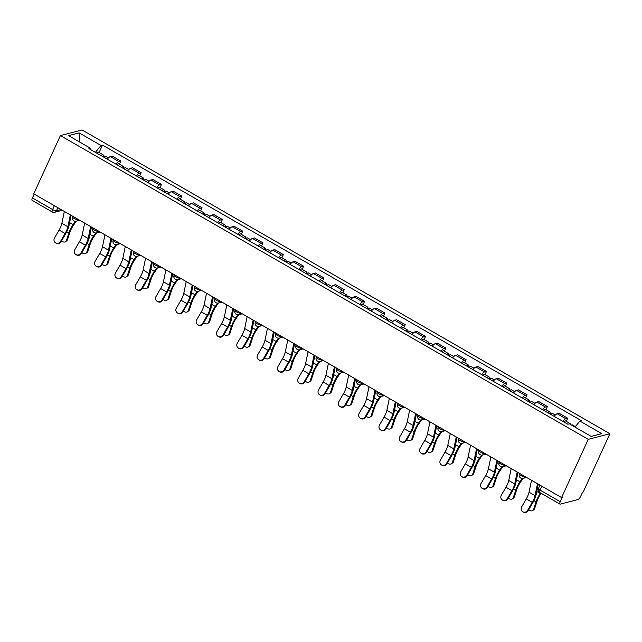 <?xml version="1.0" encoding="UTF-8"?>
<svg xmlns="http://www.w3.org/2000/svg" width="642" height="642" viewBox="0 0 642 642"><rect width="100%" height="100%" fill="white"/><g stroke="black" fill="none" stroke-linecap="round" stroke-linejoin="round"><path stroke-width="0.96" d="M561.581 497.582L562.207 497.422L560.249 501.699A3.162 0.971 119.9 0 0 559.936 504.106A3.162 0.971 119.9 0 0 560.249 504.131L578.121 499.492A3.162 0.971 119.9 0 0 580.641 496.402L582.607 492.125L583.233 491.965L609.9 433.719L82.064 129.957L60.404 135.582L588.249 439.345L561.581 497.582L33.737 193.82L60.404 135.582M54.361 205.689L52.596 209.549A3.162 0.971 -60.1 0 0 52.283 211.964L32.1 200.344A3.162 0.971 -60.1 0 1 32.413 197.937L52.596 209.549A3.162 0.867 24.6 0 0 56.464 210.72L61.038 209.533M34.178 194.077L32.413 197.937M609.9 433.719L588.249 439.345M562.729 421.288A7.263 2.239 -60.1 0 1 565.779 418.712L567.705 418.215L559.11 413.271L557.184 413.769A7.263 2.239 119.9 0 0 554.142 416.337M566.268 421.353L567.705 418.215M542.418 409.596A7.263 2.239 -60.1 0 1 545.467 407.028L547.393 406.53L538.798 401.579L536.872 402.085A7.263 2.239 119.9 0 0 533.831 404.653M545.957 409.668L547.393 406.53M522.106 397.904A7.263 2.239 -60.1 0 1 525.156 395.336L527.082 394.838L518.487 389.895L516.561 390.392A7.263 2.239 119.9 0 0 513.512 392.96M525.646 397.976L527.082 394.838M501.795 386.219A7.263 2.239 -60.1 0 1 504.845 383.651L506.771 383.154L498.176 378.202L496.25 378.708A7.263 2.239 119.9 0 0 493.2 381.276M505.334 386.291L506.771 383.154M481.484 374.527A7.263 2.239 -60.1 0 1 484.533 371.959L486.459 371.461L477.865 366.518L475.939 367.015A7.263 2.239 119.9 0 0 472.889 369.583M485.023 374.599L486.459 371.461M461.173 362.842A7.263 2.239 -60.1 0 1 464.222 360.274L466.148 359.769L457.553 354.825L455.627 355.323A7.263 2.239 119.9 0 0 452.578 357.899M464.712 362.915L466.148 359.769M440.861 351.15A7.263 2.239 -60.1 0 1 443.911 348.582L445.837 348.084L437.242 343.141L435.316 343.639A7.263 2.239 119.9 0 0 432.267 346.207M444.4 351.222L445.837 348.084M420.55 339.466A7.263 2.239 -60.1 0 1 423.6 336.898L425.526 336.392L416.931 331.449L415.005 331.946A7.263 2.239 119.9 0 0 411.955 334.514M424.089 339.53L425.526 336.392M400.239 327.773A7.263 2.239 -60.1 0 1 403.288 325.205L405.214 324.708L396.62 319.756L394.694 320.262A7.263 2.239 119.9 0 0 391.644 322.83M403.778 327.845L405.214 324.708M379.928 316.089A7.263 2.239 -60.1 0 1 382.977 313.513L384.903 313.015L376.308 308.072L374.382 308.569A7.263 2.239 119.9 0 0 371.333 311.137M383.467 316.153L384.903 313.015M359.616 304.396A7.263 2.239 -60.1 0 1 362.666 301.828L364.592 301.331L355.997 296.379L354.071 296.885A7.263 2.239 119.9 0 0 351.022 299.453M363.155 304.469L364.592 301.331M339.305 292.704A7.263 2.239 -60.1 0 1 342.355 290.136L344.281 289.638L335.686 284.695L333.76 285.192A7.263 2.239 119.9 0 0 330.71 287.76M342.844 292.776L344.281 289.638M318.994 281.019A7.263 2.239 -60.1 0 1 322.043 278.451L323.969 277.946L315.374 273.002L313.448 273.508A7.263 2.239 119.9 0 0 310.399 276.076M322.533 281.092L323.969 277.946M298.682 269.327A7.263 2.239 -60.1 0 1 301.732 266.759L303.658 266.261L295.063 261.318L293.137 261.816A7.263 2.239 119.9 0 0 290.088 264.384M302.213 269.399L303.658 266.261M278.371 257.643A7.263 2.239 -60.1 0 1 281.421 255.075L283.347 254.569L274.752 249.626L272.826 250.123A7.263 2.239 119.9 0 0 269.776 252.691M281.902 257.707L283.347 254.569M258.06 245.95A7.263 2.239 -60.1 0 1 261.109 243.382L263.035 242.885L254.441 237.941L252.515 238.439A7.263 2.239 119.9 0 0 249.465 241.007M261.591 246.022L263.035 242.885M237.749 234.266A7.263 2.239 -60.1 0 1 240.798 231.698L242.716 231.192L234.129 226.249L232.203 226.746A7.263 2.239 119.9 0 0 229.154 229.314M241.28 234.33L242.716 231.192M217.437 222.573A7.263 2.239 -60.1 0 1 220.479 220.005L222.405 219.508L213.818 214.556L211.892 215.062A7.263 2.239 119.9 0 0 208.843 217.63M220.968 222.646L222.405 219.508M197.126 210.881A7.263 2.239 -60.1 0 1 200.168 208.313L202.094 207.815L193.507 202.872L191.581 203.37A7.263 2.239 119.9 0 0 188.531 205.938M200.657 210.953L202.094 207.815M176.815 199.197A7.263 2.239 -60.1 0 1 179.856 196.629L181.782 196.131L173.196 191.18L171.27 191.685A7.263 2.239 119.9 0 0 168.22 194.253M180.346 199.269L181.782 196.131M156.504 187.504A7.263 2.239 -60.1 0 1 159.545 184.936L161.471 184.439L152.884 179.495L150.958 179.993A7.263 2.239 119.9 0 0 147.909 182.561M160.035 187.576L161.471 184.439M136.192 175.82A7.263 2.239 -60.1 0 1 139.234 173.252L141.16 172.746L132.565 167.803L130.647 168.3A7.263 2.239 119.9 0 0 127.597 170.876M139.723 175.892L141.16 172.746M115.881 164.127A7.263 2.239 -60.1 0 1 118.922 161.559L120.848 161.062L112.254 156.118L110.336 156.616A7.263 2.239 119.9 0 0 107.286 159.184M119.412 164.2L120.848 161.062M574.967 427.091L579.895 421.064L601.771 433.655L591.162 436.408L569.293 423.824A3.948 1.212 -60.1 0 1 570.192 423.616A3.948 1.212 -60.1 0 1 570.449 424.49M90.41 149.474L90.41 148.23L88.925 148.615L567.809 424.21L569.293 423.824M90.41 148.23L68.534 135.647L79.143 132.894L101.011 145.477L95.401 152.347M579.895 421.064L581.379 420.679L102.495 145.092L101.011 145.477M99.101 152.507L102.495 145.092M79.295 141.834L79.143 132.894M531.512 480.28L529.048 492.173A9.79 3.017 -60.1 0 1 526.263 498.914L521.649 506.891A3.635 3.459 -58.5 0 0 522.748 511.714A3.635 3.459 -58.5 0 0 527.636 510.334L528.173 510.671A3.635 3.459 121.5 0 1 523.286 512.043L522.748 511.714M537.498 483.723L535.035 495.616A9.79 3.017 -60.1 0 1 532.258 502.357L527.636 510.334M528.173 510.671L532.796 502.694A11.845 3.643 119.9 0 0 536.158 494.533L538.301 484.188M541.166 493.305L540.572 494.179A9.79 3.017 119.9 0 0 537.089 501.105L534.666 508.512A3.635 2.857 54.4 0 1 533.791 509.74L532.756 510.478A3.635 2.857 -125.6 0 0 533.638 509.25L536.062 501.843A11.845 3.643 -60.1 0 1 540.275 493.465L540.604 492.976M528.735 509.7A3.635 2.857 -125.6 0 0 532.756 510.478M571.524 425.108A3.948 1.212 -60.1 0 1 572.407 424.892L575.376 426.593M563.788 421.89A3.948 1.212 -60.1 0 1 565.506 420.919L570.192 423.616M511.201 468.588L508.737 480.481A9.79 3.017 -60.1 0 1 505.952 487.222L501.338 495.199A3.635 3.459 -58.5 0 0 502.437 500.022A3.635 3.459 -58.5 0 0 507.324 498.649L507.862 498.978A3.635 3.459 121.5 0 1 502.975 500.351L502.437 500.022M517.187 472.039L514.723 483.932A9.79 3.017 -60.1 0 1 511.947 490.673L507.324 498.649M507.862 498.978L512.485 491.002A11.845 3.643 119.9 0 0 515.847 482.848L517.99 472.496M490.889 456.903L488.418 468.796A9.79 3.017 -60.1 0 1 485.641 475.537L481.027 483.514A3.635 3.459 -58.5 0 0 482.126 488.337A3.635 3.459 -58.5 0 0 487.013 486.957L487.551 487.294A3.635 3.459 121.5 0 1 482.664 488.666L482.126 488.337M496.876 460.346L494.412 472.239A9.79 3.017 -60.1 0 1 491.636 478.98L487.013 486.957M487.551 487.294L492.173 479.309A11.845 3.643 119.9 0 0 495.536 471.156L497.678 460.812M523.045 478.37L520.261 482.495A9.79 3.017 119.9 0 0 516.778 489.413L514.354 496.828A3.635 2.857 54.4 0 1 513.48 498.056L512.444 498.786A3.635 2.857 -125.6 0 0 513.327 497.558L515.751 490.151A11.845 3.643 -60.1 0 1 519.956 481.781L522.203 478.467M508.424 498.007A3.635 2.857 -125.6 0 0 512.444 498.786M550.379 414.178A3.948 1.212 -60.1 0 1 552.096 413.199L555.298 415.045M548.164 412.902A3.948 1.212 -60.1 0 1 549.881 411.923A3.948 1.212 -60.1 0 1 549.897 413.897M543.477 410.206A3.948 1.212 -60.1 0 1 545.194 409.227L549.881 411.923M502.734 466.686L499.949 470.803A9.79 3.017 119.9 0 0 496.467 477.728L494.043 485.135A3.635 2.857 54.4 0 1 493.16 486.363L492.133 487.101A3.635 2.857 -125.6 0 0 493.016 485.874L495.439 478.467A11.845 3.643 -60.1 0 1 499.645 470.088L501.892 466.774M488.113 486.323A3.635 2.857 -125.6 0 0 492.133 487.101M530.067 402.486A3.948 1.212 -60.1 0 1 531.785 401.507L534.987 403.353M527.852 401.21A3.948 1.212 -60.1 0 1 529.57 400.239A3.948 1.212 -60.1 0 1 529.586 402.213M523.166 398.513A3.948 1.212 -60.1 0 1 524.883 397.542L529.57 400.239M470.578 445.211L468.106 457.104A9.79 3.017 -60.1 0 1 465.33 463.845L460.715 471.822A3.635 3.459 -58.5 0 0 461.815 476.645A3.635 3.459 -58.5 0 0 466.702 475.273L467.24 475.602A3.635 3.459 121.5 0 1 462.352 476.974L461.815 476.645M476.565 448.662L474.101 460.555A9.79 3.017 -60.1 0 1 471.324 467.296L466.702 475.273M467.24 475.602L471.862 467.625A11.845 3.643 119.9 0 0 475.224 459.471L477.367 449.119M450.267 433.527L447.795 445.42A9.79 3.017 -60.1 0 1 445.018 452.161L440.404 460.137A3.635 3.459 -58.5 0 0 441.503 464.96A3.635 3.459 -58.5 0 0 446.391 463.58L446.928 463.909A3.635 3.459 121.5 0 1 442.041 465.289L441.503 464.96M456.253 436.969L453.79 448.862A9.79 3.017 -60.1 0 1 451.013 455.603L446.391 463.58M446.928 463.909L451.551 455.932A11.845 3.643 119.9 0 0 454.913 447.779L457.056 437.435M429.955 421.834L427.484 433.727A9.79 3.017 -60.1 0 1 424.707 440.468L420.093 448.445A3.635 3.459 -58.5 0 0 421.192 453.268A3.635 3.459 -58.5 0 0 426.079 451.896L426.617 452.225A3.635 3.459 121.5 0 1 421.73 453.597L421.192 453.268M435.942 425.285L433.478 437.178A9.79 3.017 -60.1 0 1 430.702 443.919L426.079 451.896M426.617 452.225L431.239 444.248A11.845 3.643 119.9 0 0 434.602 436.095L436.745 425.742M482.423 454.993L479.638 459.118A9.79 3.017 119.9 0 0 476.155 466.036L473.732 473.443A3.635 2.857 54.4 0 1 472.849 474.671L471.822 475.409A3.635 2.857 -125.6 0 0 472.705 474.181L475.128 466.774A11.845 3.643 -60.1 0 1 479.333 458.404L481.58 455.09M467.801 474.631A3.635 2.857 -125.6 0 0 471.822 475.409M509.756 390.801A3.948 1.212 -60.1 0 1 511.473 389.822L514.675 391.668M507.541 389.525A3.948 1.212 -60.1 0 1 509.258 388.546A3.948 1.212 -60.1 0 1 509.275 390.521M502.855 386.829A3.948 1.212 -60.1 0 1 504.572 385.85L509.258 388.546M462.112 443.309L459.327 447.426A9.79 3.017 119.9 0 0 455.844 454.351L453.421 461.758A3.635 2.857 54.4 0 1 452.538 462.986L451.511 463.725A3.635 2.857 -125.6 0 0 452.393 462.497L454.817 455.09A11.845 3.643 -60.1 0 1 459.022 446.712L461.269 443.397M447.49 462.946A3.635 2.857 -125.6 0 0 451.511 463.725M489.445 379.109A3.948 1.212 -60.1 0 1 491.162 378.13L494.364 379.976M487.23 377.833A3.948 1.212 -60.1 0 1 488.947 376.862A3.948 1.212 -60.1 0 1 488.963 378.836M482.543 375.137A3.948 1.212 -60.1 0 1 484.261 374.166L488.947 376.862M438.414 426.705L438.165 427.235A3.162 0.867 24.6 0 0 439.778 428.88A3.162 0.867 24.6 0 0 443.646 430.052A3.162 2.873 75.4 0 1 441.832 431.609L439.016 435.741A9.79 3.017 119.9 0 0 435.533 442.659L433.109 450.066A3.635 2.857 54.4 0 1 432.226 451.294L431.199 452.032A3.635 2.857 -125.6 0 0 432.082 450.804L434.506 443.397A11.845 3.643 -60.1 0 1 438.711 435.019L440.958 431.705M427.179 451.254A3.635 2.857 -125.6 0 0 431.199 452.032M469.133 367.425A3.948 1.212 -60.1 0 1 470.851 366.446L474.053 368.291M466.919 366.149A3.948 1.212 -60.1 0 1 468.636 365.17A3.948 1.212 -60.1 0 1 468.652 367.144M462.232 363.452A3.948 1.212 -60.1 0 1 463.949 362.473L468.636 365.17M409.636 410.15L407.172 422.043A9.79 3.017 -60.1 0 1 404.396 428.784L399.781 436.761A3.635 3.459 -58.5 0 0 400.881 441.576A3.635 3.459 -58.5 0 0 405.768 440.203L406.306 440.532A3.635 3.459 121.5 0 1 401.419 441.913L400.881 441.576M415.631 413.592L413.167 425.486A9.79 3.017 -60.1 0 1 410.39 432.226L405.768 440.203M406.306 440.532L410.928 432.556A11.845 3.643 119.9 0 0 414.283 424.402L416.433 414.058M421.489 419.932L418.704 424.049A9.79 3.017 119.9 0 0 415.222 430.975L412.798 438.382A3.635 2.857 54.4 0 1 411.915 439.609L410.888 440.348A3.635 2.857 -125.6 0 0 411.771 439.12L414.194 431.705A11.845 3.643 -60.1 0 1 418.399 423.335L420.646 420.02M406.868 439.561A3.635 2.857 -125.6 0 0 410.888 440.348M448.822 355.732A3.948 1.212 -60.1 0 1 450.54 354.753L453.742 356.599M446.607 354.456A3.948 1.212 -60.1 0 1 448.325 353.485A3.948 1.212 -60.1 0 1 448.341 355.459M441.921 351.76A3.948 1.212 -60.1 0 1 443.638 350.781L448.325 353.485M389.325 398.457L386.861 410.35A9.79 3.017 -60.1 0 1 384.085 417.091L379.47 425.068A3.635 3.459 -58.5 0 0 380.57 429.891A3.635 3.459 -58.5 0 0 385.457 428.519L385.994 428.848A3.635 3.459 121.5 0 1 381.107 430.22L380.57 429.891M395.32 401.9L392.856 413.793A9.79 3.017 -60.1 0 1 390.071 420.534L385.457 428.519M385.994 428.848L390.617 420.871A11.845 3.643 119.9 0 0 393.971 412.71L396.122 402.365M401.178 408.24L398.393 412.357A9.79 3.017 119.9 0 0 394.91 419.282L392.487 426.689A3.635 2.857 54.4 0 1 391.604 427.917L390.577 428.655A3.635 2.857 -125.6 0 0 391.459 427.428L393.883 420.02A11.845 3.643 -60.1 0 1 398.088 411.642L400.335 408.328M386.556 427.877A3.635 2.857 -125.6 0 0 390.577 428.655M428.511 344.04A3.948 1.212 -60.1 0 1 430.228 343.069L433.43 344.906M426.296 342.772A3.948 1.212 -60.1 0 1 428.013 341.793A3.948 1.212 -60.1 0 1 428.029 343.767M421.609 340.075A3.948 1.212 -60.1 0 1 423.327 339.096L428.013 341.793M369.014 386.765L366.55 398.658A9.79 3.017 -60.1 0 1 363.773 405.399L359.159 413.384A3.635 3.459 -58.5 0 0 360.258 418.199A3.635 3.459 -58.5 0 0 365.146 416.827L365.683 417.156A3.635 3.459 121.5 0 1 360.796 418.528L360.258 418.199M375.008 390.216L372.545 402.109A9.79 3.017 -60.1 0 1 369.76 408.85L365.146 416.827M365.683 417.156L370.306 409.179A11.845 3.643 119.9 0 0 373.66 401.025L375.811 390.673M380.867 396.547L378.074 400.672A9.79 3.017 119.9 0 0 374.599 407.59L372.175 415.005A3.635 2.857 54.4 0 1 371.293 416.233L370.265 416.971A3.635 2.857 -125.6 0 0 371.148 415.735L373.572 408.328A11.845 3.643 -60.1 0 1 377.777 399.958L380.024 396.644M366.245 416.185A3.635 2.857 -125.6 0 0 370.265 416.971M408.2 332.355A3.948 1.212 -60.1 0 1 409.917 331.376L413.119 333.222M405.985 331.079A3.948 1.212 -60.1 0 1 407.702 330.1A3.948 1.212 -60.1 0 1 407.718 332.075M401.298 328.383A3.948 1.212 -60.1 0 1 403.015 327.404L407.702 330.1M348.702 375.08L346.239 386.974A9.79 3.017 -60.1 0 1 343.462 393.715L338.848 401.691A3.635 3.459 -58.5 0 0 339.947 406.514A3.635 3.459 -58.5 0 0 344.834 405.134L345.372 405.471A3.635 3.459 121.5 0 1 340.485 406.843L339.947 406.514M354.697 378.523L352.233 390.416A9.79 3.017 -60.1 0 1 349.449 397.157L344.834 405.134M345.372 405.471L349.994 397.486A11.845 3.643 119.9 0 0 353.349 389.333L355.499 378.989M360.555 384.863L357.763 388.98A9.79 3.017 119.9 0 0 354.288 395.905L351.864 403.312A3.635 2.857 54.4 0 1 350.981 404.54L349.954 405.279A3.635 2.857 -125.6 0 0 350.837 404.051L353.26 396.644A11.845 3.643 -60.1 0 1 357.466 388.266L359.705 384.951M345.934 404.5A3.635 2.857 -125.6 0 0 349.954 405.279M387.888 320.663A3.948 1.212 -60.1 0 1 389.606 319.692L392.808 321.53M385.673 319.395A3.948 1.212 -60.1 0 1 387.391 318.416A3.948 1.212 -60.1 0 1 387.407 320.39M380.987 316.691A3.948 1.212 -60.1 0 1 382.704 315.72L387.391 318.416M328.391 363.388L325.927 375.281A9.79 3.017 -60.1 0 1 323.151 382.022L318.536 389.999A3.635 3.459 -58.5 0 0 319.636 394.822A3.635 3.459 -58.5 0 0 324.523 393.45L325.061 393.779A3.635 3.459 121.5 0 1 320.173 395.151L319.636 394.822M334.386 366.839L331.922 378.732A9.79 3.017 -60.1 0 1 329.137 385.473L324.523 393.45M325.061 393.779L329.683 385.802A11.845 3.643 119.9 0 0 333.038 377.648L335.188 367.296M336.857 368.259L336.609 368.797A3.162 0.867 24.6 0 0 338.222 370.434A3.162 0.867 24.6 0 0 342.082 371.606A3.162 2.873 75.4 0 1 340.276 373.163L337.451 377.295A9.79 3.017 119.9 0 0 333.976 384.213L331.553 391.628A3.635 2.857 54.4 0 1 330.67 392.856L329.643 393.586A3.635 2.857 -125.6 0 0 330.526 392.358L332.949 384.951A11.845 3.643 -60.1 0 1 337.154 376.581L339.393 373.267M325.622 392.808A3.635 2.857 -125.6 0 0 329.643 393.586M367.577 308.979A3.948 1.212 -60.1 0 1 369.294 308L372.496 309.845M365.362 307.703A3.948 1.212 -60.1 0 1 367.08 306.724A3.948 1.212 -60.1 0 1 367.096 308.698M360.676 305.006A3.948 1.212 -60.1 0 1 362.393 304.027L367.08 306.724M308.08 351.704L305.616 363.597A9.79 3.017 -60.1 0 1 302.839 370.338L298.225 378.315A3.635 3.459 -58.5 0 0 299.324 383.138A3.635 3.459 -58.5 0 0 304.212 381.757L304.749 382.086A3.635 3.459 121.5 0 1 299.862 383.467L299.324 383.138M314.074 355.146L311.611 367.039A9.79 3.017 -60.1 0 1 308.826 373.78L304.212 381.757M304.749 382.086L309.372 374.109A11.845 3.643 119.9 0 0 312.726 365.956L314.877 355.612M319.933 361.486L317.14 365.603A9.79 3.017 119.9 0 0 313.665 372.529L311.242 379.936A3.635 2.857 54.4 0 1 310.359 381.163L309.332 381.902A3.635 2.857 -125.6 0 0 310.214 380.674L312.638 373.267A11.845 3.643 -60.1 0 1 316.843 364.889L319.082 361.574M305.311 381.123A3.635 2.857 -125.6 0 0 309.332 381.902M347.266 297.286A3.948 1.212 -60.1 0 1 348.983 296.307L352.185 298.153M345.051 296.01A3.948 1.212 -60.1 0 1 346.768 295.039A3.948 1.212 -60.1 0 1 346.784 297.013M340.364 293.314A3.948 1.212 -60.1 0 1 342.082 292.343L346.768 295.039M287.768 340.011L285.305 351.904A9.79 3.017 -60.1 0 1 282.528 358.645L277.914 366.622A3.635 3.459 -58.5 0 0 279.013 371.445A3.635 3.459 -58.5 0 0 283.9 370.073L284.438 370.402A3.635 3.459 121.5 0 1 279.551 371.774L279.013 371.445M293.763 343.462L291.291 355.355A9.79 3.017 -60.1 0 1 288.515 362.096L283.9 370.073M284.438 370.402L289.06 362.425A11.845 3.643 119.9 0 0 292.415 354.272L294.566 343.919M299.621 349.794L296.829 353.919A9.79 3.017 119.9 0 0 293.354 360.836L290.93 368.243A3.635 2.857 54.4 0 1 290.048 369.471L289.02 370.209A3.635 2.857 -125.6 0 0 289.903 368.981L292.327 361.574A11.845 3.643 -60.1 0 1 296.532 353.204L298.771 349.89M285 369.431A3.635 2.857 -125.6 0 0 289.02 370.209M326.955 285.602A3.948 1.212 -60.1 0 1 328.672 284.623L331.874 286.468M324.74 284.326A3.948 1.212 -60.1 0 1 326.457 283.347A3.948 1.212 -60.1 0 1 326.473 285.321M320.053 281.629A3.948 1.212 -60.1 0 1 321.77 280.65L326.457 283.347M267.457 328.327L264.994 340.22A9.79 3.017 -60.1 0 1 262.217 346.961L257.603 354.938A3.635 3.459 -58.5 0 0 258.694 359.753A3.635 3.459 -58.5 0 0 263.589 358.38L264.127 358.709A3.635 3.459 121.5 0 1 259.24 360.09L258.694 359.753M273.452 331.77L270.98 343.663A9.79 3.017 -60.1 0 1 268.204 350.404L263.589 358.38M264.127 358.709L268.749 350.733A11.845 3.643 119.9 0 0 272.104 342.579L274.254 332.235M279.302 338.109L276.517 342.226A9.79 3.017 119.9 0 0 273.043 349.152L270.619 356.559A3.635 2.857 54.4 0 1 269.736 357.787L268.709 358.525A3.635 2.857 -125.6 0 0 269.592 357.297L272.015 349.882A11.845 3.643 -60.1 0 1 276.221 341.512L278.459 338.198M264.689 357.738A3.635 2.857 -125.6 0 0 268.709 358.525M306.643 273.909A3.948 1.212 -60.1 0 1 308.361 272.93L311.563 274.776M304.428 272.633A3.948 1.212 -60.1 0 1 306.146 271.662A3.948 1.212 -60.1 0 1 306.162 273.636M299.742 269.937A3.948 1.212 -60.1 0 1 301.459 268.958L306.146 271.662M247.146 316.634L244.682 328.527A9.79 3.017 -60.1 0 1 241.906 335.268L237.283 343.245A3.635 3.459 -58.5 0 0 238.383 348.068A3.635 3.459 -58.5 0 0 243.278 346.696L243.816 347.025A3.635 3.459 121.5 0 1 238.928 348.397L238.383 348.068M253.141 320.085L250.669 331.978A9.79 3.017 -60.1 0 1 247.892 338.719L243.278 346.696M243.816 347.025L248.43 339.048A11.845 3.643 119.9 0 0 251.792 330.895L253.935 320.543M258.991 326.417L256.206 330.534A9.79 3.017 119.9 0 0 252.731 337.459L250.308 344.866A3.635 2.857 54.4 0 1 249.425 346.094L248.398 346.832A3.635 2.857 -125.6 0 0 249.281 345.605L251.704 338.198A11.845 3.643 -60.1 0 1 255.909 329.819L258.148 326.505M244.377 346.054A3.635 2.857 -125.6 0 0 248.398 346.832M286.332 262.217A3.948 1.212 -60.1 0 1 288.049 261.246L291.251 263.084M284.117 260.949A3.948 1.212 -60.1 0 1 285.834 259.97A3.948 1.212 -60.1 0 1 285.851 261.944M279.43 258.253A3.948 1.212 -60.1 0 1 281.148 257.273L285.834 259.97M226.835 304.942L224.371 316.843A9.79 3.017 -60.1 0 1 221.594 323.576L216.972 331.561A3.635 3.459 -58.5 0 0 218.071 336.376A3.635 3.459 -58.5 0 0 222.967 335.004L223.504 335.333A3.635 3.459 121.5 0 1 218.617 336.705L218.071 336.376M232.829 308.393L230.358 320.286A9.79 3.017 -60.1 0 1 227.581 327.027L222.967 335.004M223.504 335.333L228.119 327.356A11.845 3.643 119.9 0 0 231.481 319.202L233.624 308.85M238.68 314.724L235.895 318.849A9.79 3.017 119.9 0 0 232.42 325.775L229.997 333.182A3.635 2.857 54.4 0 1 229.114 334.41L228.087 335.148A3.635 2.857 -125.6 0 0 228.961 333.92L231.393 326.505A11.845 3.643 -60.1 0 1 235.598 318.135L237.837 314.821M224.066 334.362A3.635 2.857 -125.6 0 0 228.087 335.148M266.021 250.532A3.948 1.212 -60.1 0 1 267.73 249.553L270.94 251.399M263.806 249.257A3.948 1.212 -60.1 0 1 265.523 248.277A3.948 1.212 -60.1 0 1 265.539 250.252M259.119 246.56A3.948 1.212 -60.1 0 1 260.837 245.581L265.523 248.277M206.523 293.258L204.06 305.151A9.79 3.017 -60.1 0 1 201.283 311.892L196.661 319.868A3.635 3.459 -58.5 0 0 197.76 324.692A3.635 3.459 -58.5 0 0 202.655 323.319L203.193 323.648A3.635 3.459 121.5 0 1 198.306 325.021L197.76 324.692M212.518 296.7L210.046 308.593A9.79 3.017 -60.1 0 1 207.27 315.334L202.655 323.319M203.193 323.648L207.807 315.671A11.845 3.643 119.9 0 0 211.17 307.51L213.313 297.166M218.368 303.04L215.584 307.157A9.79 3.017 119.9 0 0 212.109 314.082L209.685 321.49A3.635 2.857 54.4 0 1 208.802 322.717L207.775 323.456A3.635 2.857 -125.6 0 0 208.65 322.228L211.082 314.821A11.845 3.643 -60.1 0 1 215.287 306.443L217.526 303.128M203.755 322.677A3.635 2.857 -125.6 0 0 207.775 323.456M245.709 238.84A3.948 1.212 -60.1 0 1 247.419 237.869L250.629 239.707M243.495 237.572A3.948 1.212 -60.1 0 1 245.212 236.593A3.948 1.212 -60.1 0 1 245.228 238.567M238.808 234.868A3.948 1.212 -60.1 0 1 240.525 233.897L245.212 236.593M186.212 281.565L183.748 293.458A9.79 3.017 -60.1 0 1 180.972 300.199L176.349 308.176A3.635 3.459 -58.5 0 0 177.449 312.999A3.635 3.459 -58.5 0 0 182.344 311.627L182.882 311.956A3.635 3.459 121.5 0 1 177.995 313.328L177.449 312.999M192.199 285.016L189.735 296.909A9.79 3.017 -60.1 0 1 186.958 303.65L182.344 311.627M182.882 311.956L187.496 303.979A11.845 3.643 119.9 0 0 190.859 295.826L193.001 285.473M198.057 291.348L195.272 295.472A9.79 3.017 119.9 0 0 191.797 302.39L189.374 309.805A3.635 2.857 54.4 0 1 188.491 311.033L187.464 311.763A3.635 2.857 -125.6 0 0 188.339 310.535L190.77 303.128A11.845 3.643 -60.1 0 1 194.975 294.758L197.214 291.444M183.443 310.985A3.635 2.857 -125.6 0 0 187.464 311.763M225.398 227.156A3.948 1.212 -60.1 0 1 227.107 226.177L230.317 228.022M223.183 225.88A3.948 1.212 -60.1 0 1 224.901 224.901A3.948 1.212 -60.1 0 1 224.917 226.875M218.497 223.183A3.948 1.212 -60.1 0 1 220.214 222.204L224.901 224.901M165.901 269.881L163.437 281.774A9.79 3.017 -60.1 0 1 160.66 288.515L156.038 296.492A3.635 3.459 -58.5 0 0 157.138 301.315A3.635 3.459 -58.5 0 0 162.033 299.934L162.57 300.271A3.635 3.459 121.5 0 1 157.683 301.644L157.138 301.315M171.887 273.323L169.424 285.217A9.79 3.017 -60.1 0 1 166.647 291.958L162.033 299.934M162.57 300.271L167.185 292.287A11.845 3.643 119.9 0 0 170.547 284.133L172.69 273.789M177.746 279.663L174.961 283.78A9.79 3.017 119.9 0 0 171.486 290.706L169.055 298.113A3.635 2.857 54.4 0 1 168.18 299.341L167.153 300.079A3.635 2.857 -125.6 0 0 168.027 298.851L170.459 291.444A11.845 3.643 -60.1 0 1 174.664 283.066L176.903 279.752M163.132 299.3A3.635 2.857 -125.6 0 0 167.153 300.079M205.087 215.463A3.948 1.212 -60.1 0 1 206.796 214.492L210.006 216.33M202.872 214.195A3.948 1.212 -60.1 0 1 204.589 213.216A3.948 1.212 -60.1 0 1 204.605 215.19M198.185 211.491A3.948 1.212 -60.1 0 1 199.895 210.52L204.589 213.216M145.59 258.188L143.126 270.081A9.79 3.017 -60.1 0 1 140.349 276.822L135.727 284.799A3.635 3.459 -58.5 0 0 136.826 289.622A3.635 3.459 -58.5 0 0 141.721 288.25L142.259 288.579A3.635 3.459 121.5 0 1 137.372 289.951L136.826 289.622M151.576 261.639L149.113 273.532A9.79 3.017 -60.1 0 1 146.336 280.273L141.721 288.25M142.259 288.579L146.874 280.602A11.845 3.643 119.9 0 0 150.236 272.449L152.379 262.096M157.434 267.971L154.65 272.096A9.79 3.017 119.9 0 0 151.175 279.013L148.743 286.42A3.635 2.857 54.4 0 1 147.869 287.656L146.841 288.386A3.635 2.857 -125.6 0 0 147.716 287.159L150.148 279.752A11.845 3.643 -60.1 0 1 154.353 271.381L156.592 268.067M142.821 287.608A3.635 2.857 -125.6 0 0 146.841 288.386M184.776 203.779A3.948 1.212 -60.1 0 1 186.485 202.8L189.687 204.646M182.561 202.503A3.948 1.212 -60.1 0 1 184.278 201.524A3.948 1.212 -60.1 0 1 184.294 203.498M177.874 199.806A3.948 1.212 -60.1 0 1 179.583 198.827L184.278 201.524M125.278 246.504L122.815 258.397A9.79 3.017 -60.1 0 1 120.038 265.138L115.416 273.115A3.635 3.459 -58.5 0 0 116.515 277.938A3.635 3.459 -58.5 0 0 121.41 276.558L121.948 276.887A3.635 3.459 121.5 0 1 117.053 278.267L116.515 277.938M131.265 249.947L128.801 261.84A9.79 3.017 -60.1 0 1 126.025 268.581L121.41 276.558M121.948 276.887L126.562 268.91A11.845 3.643 119.9 0 0 129.925 260.756L132.067 250.412M137.123 256.286L134.339 260.403A9.79 3.017 119.9 0 0 130.864 267.329L128.432 274.736A3.635 2.857 54.4 0 1 127.557 275.964L126.53 276.702A3.635 2.857 -125.6 0 0 127.405 275.474L129.836 268.067A11.845 3.643 -60.1 0 1 134.042 259.689L136.281 256.375M122.51 275.924A3.635 2.857 -125.6 0 0 126.53 276.702M164.464 192.086A3.948 1.212 -60.1 0 1 166.174 191.107L169.376 192.953M162.249 190.81A3.948 1.212 -60.1 0 1 163.967 189.839A3.948 1.212 -60.1 0 1 163.983 191.814M157.563 188.114A3.948 1.212 -60.1 0 1 159.272 187.143L163.967 189.839M104.967 234.812L102.503 246.705A9.79 3.017 -60.1 0 1 99.727 253.446L95.104 261.422A3.635 3.459 -58.5 0 0 96.204 266.245A3.635 3.459 -58.5 0 0 101.099 264.873L101.637 265.202A3.635 3.459 121.5 0 1 96.741 266.574L96.204 266.245M110.954 238.262L108.49 250.155A9.79 3.017 -60.1 0 1 105.713 256.896L101.099 264.873M101.637 265.202L106.251 257.225A11.845 3.643 119.9 0 0 109.613 249.072L111.756 238.72M116.812 244.594L114.027 248.719A9.79 3.017 119.9 0 0 110.552 255.636L108.121 263.043A3.635 2.857 54.4 0 1 107.246 264.271L106.219 265.01A3.635 2.857 -125.6 0 0 107.094 263.782L109.525 256.375A11.845 3.643 -60.1 0 1 113.73 248.005L115.969 244.69M102.198 264.231A3.635 2.857 -125.6 0 0 106.219 265.01M144.153 180.402A3.948 1.212 -60.1 0 1 145.862 179.423L149.064 181.269M141.938 179.126A3.948 1.212 -60.1 0 1 143.648 178.147A3.948 1.212 -60.1 0 1 143.672 180.121M137.252 176.43A3.948 1.212 -60.1 0 1 138.961 175.451L143.648 178.147M84.656 223.127L82.192 235.02A9.79 3.017 -60.1 0 1 79.415 241.761L74.793 249.738A3.635 3.459 -58.5 0 0 75.892 254.553A3.635 3.459 -58.5 0 0 80.788 253.181L81.325 253.51A3.635 3.459 121.5 0 1 76.43 254.89L75.892 254.553M90.642 226.57L88.179 238.463A9.79 3.017 -60.1 0 1 85.402 245.204L80.788 253.181M81.325 253.51L85.94 245.533A11.845 3.643 119.9 0 0 89.302 237.38L91.445 227.035M96.501 232.91L93.716 237.026A9.79 3.017 119.9 0 0 90.241 243.952L87.81 251.359A3.635 2.857 54.4 0 1 86.935 252.587L85.908 253.325A3.635 2.857 -125.6 0 0 86.782 252.097L89.214 244.682A11.845 3.643 -60.1 0 1 93.419 236.312L95.658 232.998M81.887 252.539A3.635 2.857 -125.6 0 0 85.908 253.325M123.834 168.71A3.948 1.212 -60.1 0 1 125.551 167.731L128.753 169.576M121.627 167.434A3.948 1.212 -60.1 0 1 123.336 166.463A3.948 1.212 -60.1 0 1 123.36 168.437M116.94 164.737A3.948 1.212 -60.1 0 1 118.65 163.758L123.336 166.463M64.344 211.435L61.881 223.328A9.79 3.017 -60.1 0 1 59.104 230.069L54.482 238.046A3.635 3.459 -58.5 0 0 55.581 242.869A3.635 3.459 -58.5 0 0 60.476 241.496L61.014 241.825A3.635 3.459 121.5 0 1 56.119 243.198L55.581 242.869M70.331 214.877L67.867 226.778A9.79 3.017 -60.1 0 1 65.091 233.519L60.476 241.496M61.014 241.825L65.628 233.848A11.845 3.643 119.9 0 0 68.991 225.695L71.134 215.343M76.189 221.217L73.405 225.334A9.79 3.017 119.9 0 0 69.93 232.26L67.498 239.667A3.635 2.857 54.4 0 1 66.624 240.894L65.596 241.633A3.635 2.857 -125.6 0 0 66.471 240.405L68.903 232.998A11.845 3.643 -60.1 0 1 73.108 224.62L75.347 221.305M61.576 240.854A3.635 2.857 -125.6 0 0 65.596 241.633M103.522 157.017A3.948 1.212 -60.1 0 1 105.24 156.046L108.442 157.884M101.316 155.749A3.948 1.212 -60.1 0 1 103.025 154.77A3.948 1.212 -60.1 0 1 103.049 156.744M96.629 153.053A3.948 1.212 -60.1 0 1 98.338 152.074L103.025 154.77M72.803 216.306L72.562 216.835A3.162 0.867 24.6 0 0 74.167 218.481A3.162 0.867 24.6 0 0 78.035 219.652L78.436 219.548M78.155 219.387L78.035 219.652A3.162 2.873 75.4 0 1 76.221 221.209L79.744 220.294M93.114 227.99L92.873 228.528A3.162 0.867 24.6 0 0 94.478 230.165A3.162 0.867 24.6 0 0 98.346 231.337L98.748 231.232M98.467 231.072L98.346 231.337A3.162 2.873 75.4 0 1 96.541 232.894L100.056 231.987M113.425 239.683L113.185 240.212A3.162 0.867 24.6 0 0 114.79 241.857A3.162 0.867 24.6 0 0 118.658 243.029L119.059 242.925M118.778 242.764L118.658 243.029A3.162 2.873 75.4 0 1 116.852 244.586L120.367 243.671M133.737 251.367L133.496 251.905A3.162 0.867 24.6 0 0 135.101 253.55A3.162 0.867 24.6 0 0 138.969 254.713L139.37 254.609M139.089 254.449L138.969 254.713A3.162 2.873 75.4 0 1 137.163 256.278L140.678 255.364M154.048 263.06L153.807 263.589A3.162 0.867 24.6 0 0 155.412 265.234A3.162 0.867 24.6 0 0 159.28 266.406L159.681 266.302M159.401 266.141L159.28 266.406A3.162 2.873 75.4 0 1 157.475 267.963L160.99 267.048M174.359 274.752L174.118 275.282A3.162 0.867 24.6 0 0 175.723 276.927A3.162 0.867 24.6 0 0 179.591 278.098L179.993 277.994M179.712 277.825L179.591 278.098A3.162 2.873 75.4 0 1 177.786 279.655L181.301 278.74M194.67 286.436L194.43 286.974A3.162 0.867 24.6 0 0 196.035 288.611A3.162 0.867 24.6 0 0 199.903 289.783L200.304 289.678M200.023 289.518L199.903 289.783A3.162 2.873 75.4 0 1 198.097 291.34L201.612 290.433M214.982 298.129L214.741 298.658A3.162 0.867 24.6 0 0 216.346 300.304A3.162 0.867 24.6 0 0 220.214 301.475L220.623 301.371M220.334 301.21L220.214 301.475A3.162 2.873 75.4 0 1 218.408 303.032L221.923 302.117M235.293 309.813L235.052 310.351A3.162 0.867 24.6 0 0 236.657 311.988A3.162 0.867 24.6 0 0 240.525 313.16L240.935 313.055M240.654 312.895L240.525 313.16A3.162 2.873 75.4 0 1 238.72 314.716L242.235 313.81M255.612 321.506L255.364 322.035A3.162 0.867 24.6 0 0 256.977 323.68A3.162 0.867 24.6 0 0 260.837 324.852L261.246 324.748M260.965 324.587L260.837 324.852A3.162 2.873 75.4 0 1 259.031 326.409L262.546 325.494M275.924 333.19L275.675 333.728A3.162 0.867 24.6 0 0 277.288 335.365A3.162 0.867 24.6 0 0 281.148 336.536L281.557 336.432M281.276 336.272L281.148 336.536A3.162 2.873 75.4 0 1 279.342 338.101L282.857 337.186M296.235 344.882L295.986 345.412A3.162 0.867 24.6 0 0 297.599 347.057A3.162 0.867 24.6 0 0 301.459 348.229L301.868 348.125M301.588 347.964L301.459 348.229A3.162 2.873 75.4 0 1 299.653 349.786L303.168 348.871M316.546 356.567L316.297 357.104A3.162 0.867 24.6 0 0 317.91 358.75A3.162 0.867 24.6 0 0 321.77 359.913L322.18 359.809M321.899 359.648L321.77 359.913A3.162 2.873 75.4 0 1 319.965 361.478L323.48 360.563M357.169 379.952L356.92 380.481A3.162 0.867 24.6 0 0 358.533 382.126A3.162 0.867 24.6 0 0 362.401 383.298L362.802 383.194M362.521 383.025L362.401 383.298A3.162 2.873 75.4 0 1 360.587 384.855L364.102 383.94M377.48 391.636L377.231 392.174A3.162 0.867 24.6 0 0 378.844 393.811A3.162 0.867 24.6 0 0 382.712 394.982L383.113 394.878M382.833 394.718L382.712 394.982A3.162 2.873 75.4 0 1 380.899 396.539L384.414 395.632M397.791 403.328L397.542 403.858A3.162 0.867 24.6 0 0 399.155 405.503A3.162 0.867 24.6 0 0 403.024 406.675L403.425 406.571M403.144 406.41L403.024 406.675A3.162 2.873 75.4 0 1 401.21 408.232L404.725 407.317M418.103 415.013L417.854 415.551A3.162 0.867 24.6 0 0 419.467 417.188A3.162 0.867 24.6 0 0 423.335 418.359L423.736 418.255M423.455 418.094L423.335 418.359A3.162 2.873 75.4 0 1 421.521 419.916L425.036 419.009M458.725 438.39L458.476 438.927A3.162 0.867 24.6 0 0 460.089 440.572A3.162 0.867 24.6 0 0 463.957 441.736L464.359 441.632M464.078 441.471L463.957 441.736A3.162 2.873 75.4 0 1 462.144 443.301L465.659 442.386M479.036 450.082L478.788 450.612A3.162 0.867 24.6 0 0 480.401 452.257A3.162 0.867 24.6 0 0 484.269 453.429L484.67 453.324M484.389 453.164L484.269 453.429A3.162 2.873 75.4 0 1 482.455 454.985L485.97 454.071M499.348 461.767L499.099 462.304A3.162 0.867 24.6 0 0 500.712 463.949A3.162 0.867 24.6 0 0 504.58 465.121L504.981 465.017M504.7 464.848L504.58 465.121A3.162 2.873 75.4 0 1 502.766 466.678L506.281 465.763M519.659 473.459L519.41 473.997A3.162 0.867 24.6 0 0 521.023 475.634A3.162 0.867 24.6 0 0 524.891 476.805L525.292 476.701M525.012 476.541L524.891 476.805A3.162 2.873 75.4 0 1 523.078 478.362L526.592 477.447M57.844 207.695L56.464 210.72A3.162 2.873 -104.6 0 1 54.65 212.277L62.346 210.279M130.647 168.3L139.234 173.252M150.958 179.993L159.545 184.936M171.27 191.685L179.856 196.629M191.581 203.37L200.168 208.313M211.892 215.062L220.479 220.005M232.203 226.746L240.798 231.698M252.515 238.439L261.109 243.382M272.826 250.123L281.421 255.075M293.137 261.816L301.732 266.759M313.448 273.508L322.043 278.451M333.76 285.192L342.355 290.136M354.071 296.885L362.666 301.828M374.382 308.569L382.977 313.513M394.694 320.262L403.288 325.205M415.005 331.946L423.6 336.898M435.316 343.639L443.911 348.582M455.627 355.323L464.222 360.274M475.939 367.015L484.533 371.959M496.25 378.708L504.845 383.651M516.561 390.392L525.156 395.336M536.872 402.085L545.467 407.028M557.184 413.769L565.779 418.712M110.336 156.616L118.922 161.559M539.97 485.151L538.461 488.442A3.162 0.867 24.6 0 0 540.066 490.087L560.249 501.699M541.84 486.227L540.066 490.087A3.162 0.971 -60.1 0 0 539.761 492.494L559.936 504.106M535.035 495.616L529.048 492.173M532.258 502.357L526.263 498.914M533.638 509.25L534.666 508.512M533.919 500.608L536.062 501.843M536.792 491.467L540.275 493.465M514.723 483.932L508.737 480.481M511.947 490.673L505.952 487.222M494.412 472.239L488.418 468.796M491.636 478.98L485.641 475.537M513.327 497.558L514.354 496.828M513.608 488.915L515.751 490.151M516.481 479.775L519.956 481.781M493.016 485.874L494.043 485.135M493.297 477.231L495.439 478.467M496.17 468.09L499.645 470.088M474.101 460.555L468.106 457.104M471.324 467.296L465.33 463.845M453.79 448.862L447.795 445.42M451.013 455.603L445.018 452.161M433.478 437.178L427.484 433.727M430.702 443.919L424.707 440.468M472.705 474.181L473.732 473.443M472.985 465.538L475.128 466.774M475.858 456.398L479.333 458.404M452.393 462.497L453.421 461.758M452.674 453.854L454.817 455.09M455.547 444.713L459.022 446.712M432.082 450.804L433.109 450.066M432.363 442.161L434.506 443.397M435.236 433.021L438.711 435.019M413.167 425.486L407.172 422.043M410.39 432.226L404.396 428.784M411.771 439.12L412.798 438.382M412.052 430.469L414.194 431.705M414.925 421.329L418.399 423.335M392.856 413.793L386.861 410.35M390.071 420.534L384.085 417.091M391.459 427.428L392.487 426.689M391.732 418.785L393.883 420.02M394.613 409.644L398.088 411.642M372.545 402.109L366.55 398.658M369.76 408.85L363.773 405.399M371.148 415.735L372.175 415.005M371.421 407.092L373.572 408.328M374.302 397.952L377.777 399.958M352.233 390.416L346.239 386.974M349.449 397.157L343.462 393.715M350.837 404.051L351.864 403.312M351.11 395.408L353.26 396.644M353.991 386.267L357.466 388.266M331.922 378.732L325.927 375.281M329.137 385.473L323.151 382.022M330.526 392.358L331.553 391.628M330.799 383.715L332.949 384.951M333.68 374.575L337.154 376.581M311.611 367.039L305.616 363.597M308.826 373.78L302.839 370.338M310.214 380.674L311.242 379.936M310.487 372.031L312.638 373.267M313.368 362.89L316.843 364.889M291.291 355.355L285.305 351.904M288.515 362.096L282.528 358.645M289.903 368.981L290.93 368.243M290.176 360.339L292.327 361.574M293.057 351.198L296.532 353.204M270.98 343.663L264.994 340.22M268.204 350.404L262.217 346.961M269.592 357.297L270.619 356.559M269.865 348.646L272.015 349.882M272.746 339.506L276.221 341.512M250.669 331.978L244.682 328.527M247.892 338.719L241.906 335.268M249.281 345.605L250.308 344.866M249.553 336.962L251.704 338.198M252.434 327.821L255.909 329.819M230.358 320.286L224.371 316.843M227.581 327.027L221.594 323.576M228.961 333.92L229.997 333.182M229.242 325.269L231.393 326.505M232.115 316.129L235.598 318.135M210.046 308.593L204.06 305.151M207.27 315.334L201.283 311.892M208.65 322.228L209.685 321.49M208.931 313.585L211.082 314.821M211.804 304.444L215.287 306.443M189.735 296.909L183.748 293.458M186.958 303.65L180.972 300.199M188.339 310.535L189.374 309.805M188.62 301.892L190.77 303.128M191.493 292.752L194.975 294.758M169.424 285.217L163.437 281.774M166.647 291.958L160.66 288.515M168.027 298.851L169.055 298.113M168.308 290.208L170.459 291.444M171.181 281.068L174.664 283.066M149.113 273.532L143.126 270.081M146.336 280.273L140.349 276.822M147.716 287.159L148.743 286.42M147.997 278.516L150.148 279.752M150.87 269.375L154.353 271.381M128.801 261.84L122.815 258.397M126.025 268.581L120.038 265.138M127.405 275.474L128.432 274.736M127.686 266.831L129.836 268.067M130.559 257.691L134.042 259.689M108.49 250.155L102.503 246.705M105.713 256.896L99.727 253.446M107.094 263.782L108.121 263.043M107.375 255.139L109.525 256.375M110.247 245.998L113.73 248.005M88.179 238.463L82.192 235.02M85.402 245.204L79.415 241.761M86.782 252.097L87.81 251.359M87.063 243.446L89.214 244.682M89.936 234.306L93.419 236.312M67.867 226.778L61.881 223.328M65.091 233.519L59.104 230.069M66.471 240.405L67.498 239.667M66.752 231.762L68.903 232.998M69.625 222.622L73.108 224.62M519.41 473.997A3.162 3.162 0 0 0 523.078 478.362M499.099 462.304A3.162 3.162 0 0 0 502.766 466.678M478.788 450.612A3.162 3.162 0 0 0 482.455 454.985M458.476 438.927A3.162 3.162 0 0 0 462.144 443.301M438.165 427.235A3.162 3.162 0 0 0 441.832 431.609L445.347 430.694M417.854 415.551A3.162 3.162 0 0 0 421.521 419.916M397.542 403.858A3.162 3.162 0 0 0 401.21 408.232M377.231 392.174A3.162 3.162 0 0 0 380.899 396.539M356.92 380.481A3.162 3.162 0 0 0 360.587 384.855M336.609 368.797A3.162 3.162 0 0 0 340.276 373.163L343.791 372.248M316.297 357.104A3.162 3.162 0 0 0 319.965 361.478M295.986 345.412A3.162 3.162 0 0 0 299.653 349.786M275.675 333.728A3.162 3.162 0 0 0 279.342 338.101M255.364 322.035A3.162 3.162 0 0 0 259.031 326.409M235.052 310.351A3.162 3.162 0 0 0 238.72 314.716M214.741 298.658A3.162 3.162 0 0 0 218.408 303.032M194.43 286.974A3.162 3.162 0 0 0 198.097 291.34M174.118 275.282A3.162 3.162 0 0 0 177.786 279.655M153.807 263.589A3.162 3.162 0 0 0 157.475 267.963M133.496 251.905A3.162 3.162 0 0 0 137.163 256.278M113.185 240.212A3.162 3.162 0 0 0 116.852 244.586M92.873 228.528A3.162 3.162 0 0 0 96.541 232.894M72.562 216.835A3.162 3.162 0 0 0 76.221 221.209M52.283 211.964A3.162 3.162 0 0 0 54.65 212.277M538.461 488.442A3.162 3.162 0 0 0 539.761 492.494"/></g></svg>
